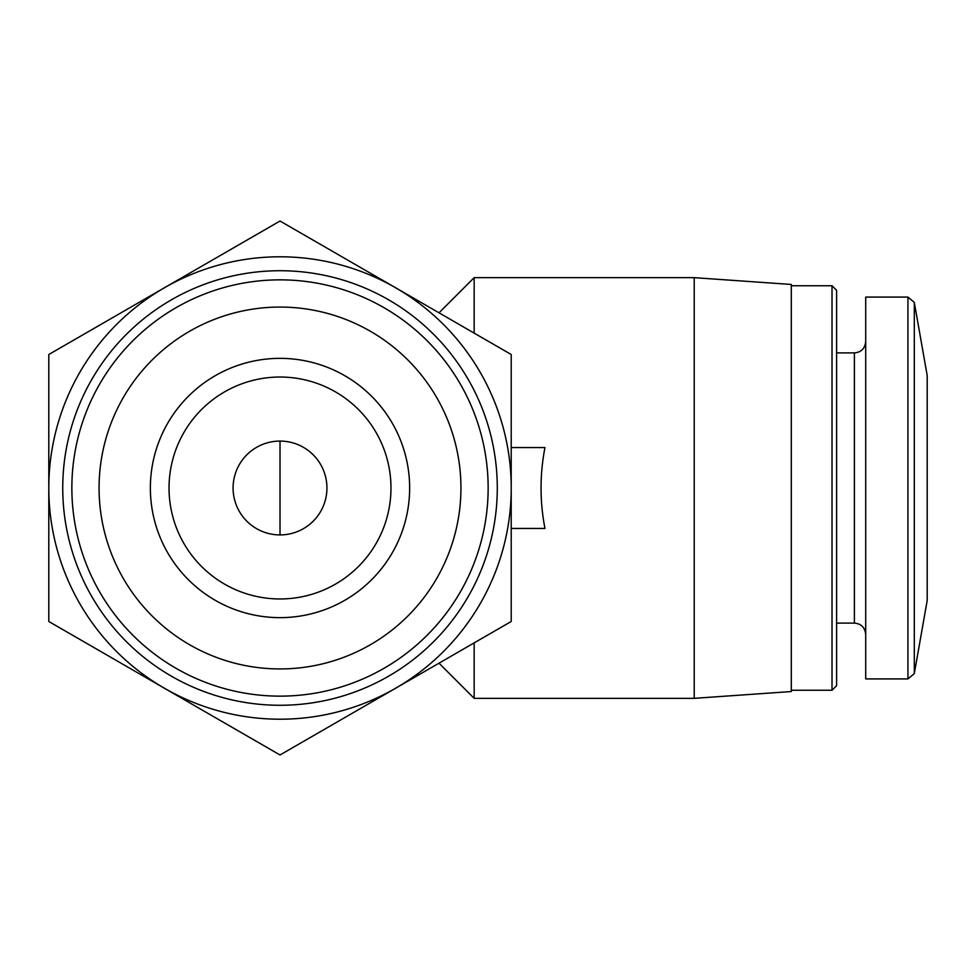 <?xml version="1.0" encoding="UTF-8"?>
<svg xmlns="http://www.w3.org/2000/svg" width="976" height="976" viewBox="0 0 976 976"><rect width="100%" height="100%" fill="white"/><g stroke="black" fill="none" stroke-linecap="round" stroke-linejoin="round"><path stroke-width="1.46" d="M511.217 447.545L544.962 447.545C539.752 474.519 539.752 501.481 544.962 528.455L511.217 528.455M48.8 621.492L48.8 354.508L280.014 221.027L511.217 354.508L511.217 621.492L280.014 754.973L48.8 621.492M409.652 488A129.649 129.649 0 0 0 215.184 375.723A129.649 129.649 0 0 0 215.184 600.277A129.649 129.649 0 0 0 409.652 488M460.94 488A180.938 180.938 0 0 0 189.539 331.303A180.938 180.938 0 0 0 189.539 644.697A180.938 180.938 0 0 0 460.94 488M488.146 488A208.132 208.132 0 0 0 175.936 307.745A208.132 208.132 0 0 0 175.936 668.255A208.132 208.132 0 0 0 488.146 488M497.284 488A217.27 217.27 0 0 0 171.373 299.839A217.27 217.27 0 0 0 171.373 676.161A217.27 217.27 0 0 0 497.284 488M395.609 688.239A231.214 231.214 0 0 0 395.609 287.761A231.214 231.214 0 0 0 48.8 488A231.214 231.214 0 0 0 395.609 688.239M474.165 642.879L474.165 698.34L694.217 698.34L694.217 277.66L474.165 277.66L474.165 333.121M694.217 277.66L791.292 284.455L791.292 691.545L694.217 698.34M791.292 285.748L832.016 285.748L832.016 690.252L791.292 690.252M832.016 285.748L836.591 290.323L836.591 685.677L832.016 690.252M907.936 297.082L865.712 297.082L865.712 678.918L907.936 678.918L914.305 673.574L914.305 302.426L907.936 297.082L907.936 678.918M914.305 302.426L927.2 375.553L927.2 600.447L914.305 673.574M326.936 488A46.921 46.921 0 0 0 256.554 447.362A46.921 46.921 0 0 0 256.554 528.638A46.921 46.921 0 0 0 326.936 488M390.973 488A110.959 110.959 0 0 0 224.529 391.901A110.959 110.959 0 0 0 224.529 584.099A110.959 110.959 0 0 0 390.973 488M836.591 352.897L854.39 352.897L854.39 623.103C861.21 623.713 864.98 627.483 865.712 634.424M280.014 534.921L280.014 441.079M439.005 663.18L474.165 698.34M439.005 312.82L474.165 277.66M836.591 623.103L854.39 623.103M854.39 352.897C861.21 352.287 864.98 348.517 865.712 341.576"/></g></svg>
